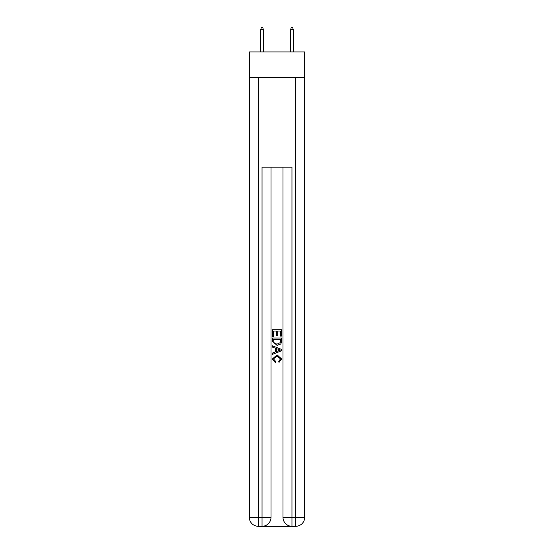 <?xml version="1.0" encoding="UTF-8"?>
<svg xmlns="http://www.w3.org/2000/svg" width="554" height="554" viewBox="0 0 554 554"><rect width="100%" height="100%" fill="white"/><g stroke="black" fill="none" stroke-linecap="round" stroke-linejoin="round"><path stroke-width="0.83" d="M304.686 77.38L304.686 51.944L249.314 51.944L249.314 77.38L304.686 77.38L304.686 517.318L295.704 517.318L295.704 77.38M262.707 526.3L291.293 526.3M291.965 526.3L291.965 517.318L282.983 517.318A8.982 8.982 0 0 0 291.965 526.3L295.704 526.3L295.704 517.318L291.965 517.318L291.965 167.163L262.035 167.163L262.035 517.318L249.314 517.318L249.314 77.38M271.017 167.163L271.017 517.318A8.982 8.982 0 0 1 262.035 526.3L258.296 526.3A8.982 8.982 0 0 1 249.314 517.318M282.983 517.318L282.983 167.163M295.704 526.3A8.982 8.982 0 0 0 304.686 517.318M272.513 336.313L272.513 329.755L281.487 329.755L281.487 336.084L280.456 336.084L280.456 331.022L277.692 331.022L277.692 335.738L276.654 335.738L276.654 331.022L273.544 331.022L273.544 336.313L272.513 336.313M272.513 341.257L272.513 338.044L281.487 338.044L281.363 342.697L280.719 344.006L277.048 345.405L272.513 341.257M273.544 339.311L274.182 343.279L277.069 344.145L280.269 342.614L280.456 339.311L273.544 339.311M272.513 347.136L272.513 345.793L281.487 349.359L281.487 350.786L272.513 354.352L272.513 353.009L275.276 351.984L275.276 348.154L272.513 347.136M278.794 349.456L276.308 348.535L276.308 351.603L280.456 350.073L278.794 349.456M273.434 358.888L275.677 361.409L275.386 362.676L272.395 359.006L277.069 354.844L281.605 358.985L278.994 362.448L278.724 361.18L280.566 358.923L277.069 356.111L273.434 358.888M263.385 51.944L263.385 29.646L260.692 29.646L260.692 51.944M260.692 29.646L261.287 27.7L262.783 27.7L263.385 29.646M290.615 29.646L291.217 27.7L292.713 27.7L293.308 29.646L290.615 29.646L290.615 51.944M293.308 29.646L293.308 51.944M258.296 77.38L258.296 526.3M271.017 517.318L262.035 517.318L262.035 526.3"/></g></svg>
